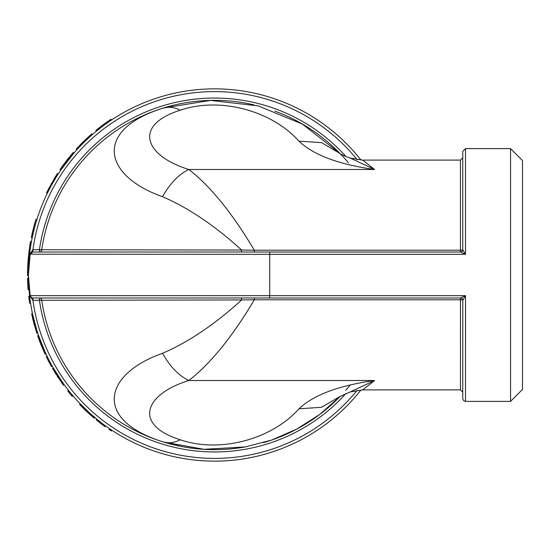 <?xml version="1.0" encoding="UTF-8"?>
<svg xmlns="http://www.w3.org/2000/svg" width="550" height="550" viewBox="0 0 550 550"><rect width="100%" height="100%" fill="white"/><g stroke="black" fill="none" stroke-linecap="round" stroke-linejoin="round"><path stroke-width="0.82" d="M360.986 160.071A186.141 186.141 0 0 0 28.421 275A186.141 186.141 0 0 0 360.986 389.929M90.358 413.648L80.266 403.899L79.606 404.532L80.389 405.343L81.049 404.704L86.501 410.094M87.168 410.719L87.849 411.359L87.223 412.033L93.858 417.904L94.449 417.203L88.474 411.936M63.333 383.529L64.178 384.697L63.436 385.241L52.566 368.541L53.364 368.081L63.009 383.075M45.327 352.509L45.932 353.822L45.1 354.207L41.064 344.926L37.634 335.741L38.507 335.445L45.093 352.007M37.228 331.588L37.675 332.956L36.795 333.245L31.611 314.016L32.512 313.823L37.063 331.059M510.551 401.39L522.5 389.441L522.5 160.559L510.551 148.61L510.551 401.39L465.506 401.39L465.506 295.673L462.797 300.19A2.296 2.262 90 0 0 460.536 297.983L465.506 295.673L269.713 295.673L269.713 297.983L460.536 297.983L32.842 297.983L32.924 300.279L29.886 295.817L28.421 275A186.141 186.141 0 0 1 28.428 272.889L27.514 272.882L27.665 267.114L28.586 267.149M32.663 231.337L34.334 224.902L35.221 225.149L33.557 231.55L32.663 231.337L31.378 237.105L32.278 237.291M33.406 232.21L32.608 235.737M34.657 227.219L32.203 237.655L31.302 237.476L31.378 237.105M48.084 191.723L47.465 192.981M57.035 175.828L56.671 176.413L55.887 175.931L57.461 173.449L58.238 173.951L57.372 175.299M56.217 177.134L52.236 183.893M51.934 184.442L48.544 190.809M70.448 157.183L68.654 159.411M68.001 160.243L67.623 160.731M67.121 161.377L66.461 162.236M65.264 163.824L64.123 165.378M63.064 166.843L61.964 168.403M66.426 162.284L65.691 161.728L73.26 152.419L73.954 153.024L60.72 170.204L60.143 169.414M91.025 135.761L90.606 136.132L89.994 135.444L91.843 133.815L92.448 134.509L92.036 134.867M91.939 134.956L91.438 135.396M90.035 136.647L84.074 142.251M83.401 142.911L82.851 143.461M82.665 143.653L78.506 147.964L77.839 147.331L76.258 149.05L76.938 149.669M80.602 145.757L79.778 146.616M108.666 121.914L104.665 124.761M103.682 125.489L102.719 126.204L102.169 125.469L95.865 130.419L96.449 131.127L101.942 126.796M32.876 300.272L32.842 297.983A2.757 2.757 0 0 1 30.119 295.673L28.421 275L30.119 295.673A126.39 126.39 0 0 1 30.119 254.327A2.757 2.757 0 0 1 32.842 252.017L30.119 254.327L28.421 275L29.886 254.183L32.876 249.728L32.924 252.017M32.924 297.983L39.428 297.983A2.296 2.296 0 0 1 41.697 299.949A174.653 174.653 0 0 0 163.254 441.946L203.981 449.302L245.293 446.93L271.686 440.041L296.697 429.131L319.694 414.459L340.127 396.392A174.653 174.653 0 0 1 263.409 442.681M339.838 396.591L350.226 391.937L362.615 389.895L374.584 380.518C338.697 385.543 313.493 394.976 298.966 408.829C271.397 439.732 219.409 453.289 180.262 439.773C133.024 424.964 144.093 394.329 188.808 380.518C210.396 363.839 232.238 336.93 254.327 299.784L241.656 299.949L241.374 297.983L39.428 297.983A2.296 2.296 0 0 1 41.697 299.949A174.653 174.653 0 0 0 242.096 447.466M345.696 390.356A174.653 174.653 0 0 0 350.103 385.144M350.254 391.93L374.584 380.518L188.808 380.518C178.681 375.581 169.929 366.506 162.546 353.299C103.723 373.959 92.565 419.794 163.254 441.946L181.163 446.414C202.434 450.505 223.809 450.677 245.293 446.93M462.797 300.19L462.749 398.633L462.749 360.628L462.749 392.198L460.453 389.902L460.453 299.784L254.327 299.784L254.327 297.983M29.886 254.183L269.713 254.327L269.713 252.017L460.536 252.017L465.506 254.327L465.506 148.61L462.749 151.367L462.749 249.721L465.506 254.327L269.713 254.327L269.713 295.673L30.119 295.673L31.611 297.694M269.713 252.017L32.842 252.017L32.876 249.728M340.072 153.567L321.585 142.642L298.966 141.171C271.397 110.268 219.409 96.711 180.262 110.227C133.024 125.036 144.093 155.671 188.808 169.483C178.681 174.419 169.929 183.494 162.546 196.701C188.341 207.783 214.713 225.569 241.656 250.051L254.327 250.216C232.224 213.063 210.382 186.147 188.808 169.483L374.584 169.483L362.615 160.105L350.254 158.077M462.749 189.372L462.749 157.802L460.453 160.098L460.453 250.216A2.296 0.495 180 0 0 462.749 249.721A2.296 2.296 0 0 1 460.453 252.017L460.453 250.216L254.327 250.216L254.327 252.017M345.964 393.511A176.949 176.949 0 0 1 39.428 300.279L241.656 299.949C214.727 324.431 188.354 342.21 162.546 353.299M253.784 104.809A174.653 174.653 0 0 0 41.697 250.051A2.296 2.296 0 0 1 39.428 252.017L39.428 249.721A176.949 176.949 0 0 1 345.957 156.482M340.113 153.594L302.397 124.073L258.108 105.861L210.526 100.402L163.254 108.054C92.565 130.199 103.723 176.041 162.546 196.701M348.363 162.752A174.653 174.653 0 0 0 274.718 111.038M298.966 141.171C313.493 155.024 338.697 164.457 374.584 169.483L350.219 158.056C339.921 154.337 340.608 153.642 339.817 153.388M180.262 110.227C174.233 107.202 168.561 106.473 163.254 108.054M180.262 439.773C174.233 442.812 168.561 443.534 163.254 441.946M298.966 408.829L321.564 407.275L340.086 396.419M460.536 252.017A2.296 2.262 90 0 0 462.797 249.81M357.184 159.72A183.384 183.384 0 0 0 32.924 249.721L241.656 250.051L241.374 252.017M462.749 300.279A2.296 2.296 0 0 0 460.453 297.983L460.453 299.784A2.296 0.495 -0 0 1 462.749 300.279M102.169 125.469L108.79 120.711L109.312 121.468M108.79 120.711A187.062 187.062 0 0 1 110.976 119.24L111.485 120.003M89.994 135.444L83.868 141.164L84.514 141.824M83.311 141.714A187.062 187.062 0 0 1 83.868 141.164L77.839 147.331M86.247 138.882L85.284 139.796M84.15 140.889L83.744 141.288M83.229 141.797L82.576 142.443M80.582 144.458L80.231 144.815M79.069 146.025L78.616 146.506M85.559 139.535A187.062 187.062 0 0 1 85.979 139.136M71.39 154.605L70.998 155.079M68.441 158.201L67.107 159.899M66.289 160.951L65.897 161.459M65.34 162.195L64.914 162.766M64.082 163.873L62.356 166.251M61.641 167.262L61.366 167.654M65.691 161.728L59.957 169.689M55.887 175.931L46.551 192.748L47.376 193.153M47.864 190.121L48.682 190.541M51.714 182.951L52.518 183.397L53.054 182.456M55.674 176.275L54.058 178.922M51.281 183.728L51.054 184.133M49.026 187.887L48.689 188.519M54.842 179.403L53.405 181.851M51.865 184.566L49.796 188.389M49.624 188.726L49.246 189.447M48.964 189.991L48.751 190.403M31.927 234.534L32.594 231.626M34.334 224.902A187.062 187.062 0 0 1 35.991 219.278L36.871 219.546M33.77 226.964L33.481 228.071M33.11 229.529L32.986 230.01M33.928 230.044L33.495 231.825M33.227 232.98L32.979 234.059M30.958 244.365L30.051 244.214L29.191 249.893L30.106 250.016M29.191 249.893L28.242 258.376L29.157 258.452M29.122 258.83L28.208 258.754A187.062 187.062 0 0 1 28.242 258.376M28.208 258.754L27.665 267.114M28.421 275.571L27.5 275.571A187.062 187.062 0 0 1 27.514 272.882M30.051 244.214A187.062 187.062 0 0 1 30.518 241.532L31.419 241.697M28.449 278.19L27.527 278.204A187.062 187.062 0 0 0 28.057 289.472L28.978 289.396M29.617 296.099L28.703 296.209L28.909 297.914A187.062 187.062 0 0 0 29.652 303.291L30.559 303.146M28.909 297.914L29.824 297.804M33.907 323.544L34.794 323.304M33.928 323.627L34.059 324.108M34.107 324.273L34.43 325.456M35.042 327.573L35.207 328.137M32.512 318.017L32.663 318.663M32.746 319.007L32.89 319.577M32.993 320.011L33.248 321.007M33.688 322.712L33.921 323.606M34.973 323.971L35.083 324.369M35.64 326.343L35.846 327.058M36.252 328.426L36.871 330.468M33.186 316.848L33.584 318.546M33.667 318.883L33.866 319.715M34.182 320.966L34.444 321.97M41.064 344.926L41.917 344.582M41.092 345.008L41.277 345.469M41.346 345.627L41.814 346.761M42.666 348.796L42.9 349.332M39.009 339.604L39.242 340.23M39.366 340.56L39.573 341.11M39.731 341.529L40.095 342.492M40.741 344.128L41.085 344.988M43.12 347.497L43.409 348.178M43.973 349.491L44.839 351.443M39.538 338.367L40.136 340.003M40.26 340.333L40.562 341.131M41.023 342.341L41.401 343.303M47.052 356.187L46.227 356.586A187.062 187.062 0 0 0 51.453 366.582L52.25 366.135M57.695 376.901L58.465 376.399M57.743 376.977L58.011 377.389M58.101 377.534L58.781 378.558M60.012 380.387L60.342 380.875M54.656 372.075L55.007 372.639M55.193 372.941L55.495 373.443M55.729 373.821L56.279 374.694M57.227 376.179L57.722 376.956M60.204 379.033L60.617 379.644M61.428 380.827L62.645 382.573M54.938 370.755L55.846 372.247M56.024 372.549L56.471 373.271M57.159 374.364L57.716 375.244M68.475 390.362L67.753 390.926L68.826 392.274A187.062 187.062 0 0 0 72.284 396.447L72.985 395.856M68.826 392.274L69.541 391.696M80.389 405.343L87.223 412.033M94.738 417.443L94.146 418.151A187.062 187.062 0 0 1 93.858 417.904M93.383 417.505A187.062 187.062 0 0 1 92.531 416.776M90.241 414.776L90.936 415.388M96.752 419.121L96.167 419.829A187.062 187.062 0 0 0 105.112 426.704L105.648 425.954M109.636 428.752L109.113 429.509A187.062 187.062 0 0 0 111.299 430.98L111.808 430.21M357.184 390.28A183.384 183.384 0 0 1 32.924 300.279L39.428 300.279L39.428 297.983M95.865 130.419L96.449 131.127M510.551 148.61L465.506 148.61M362.615 389.902L460.453 389.902M465.506 401.39L463.574 400.599L462.749 398.633M362.615 160.098L460.453 160.098M28.421 275L30.119 254.327"/></g></svg>
